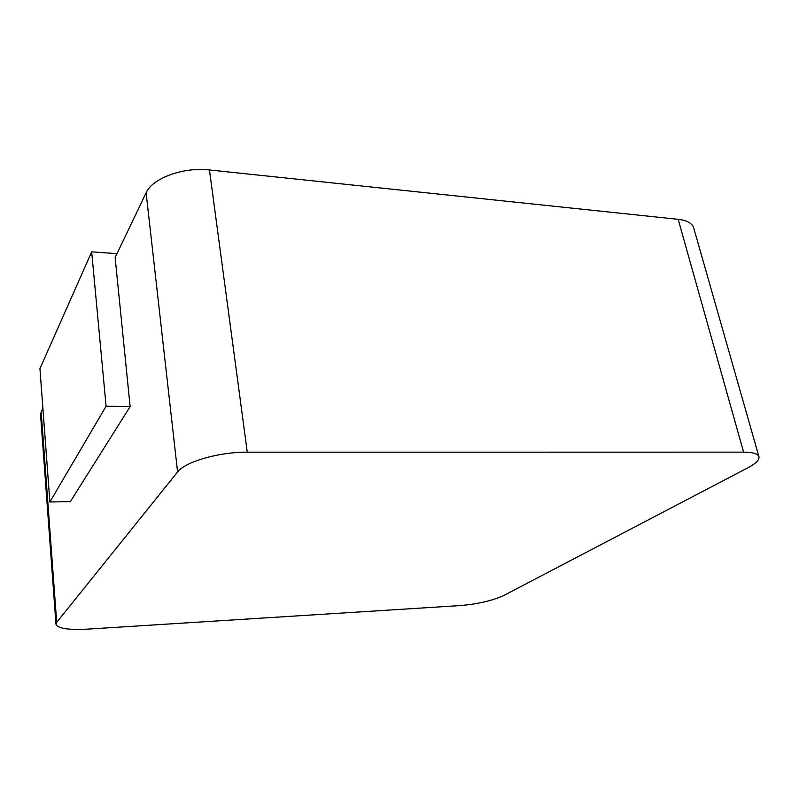 <?xml version="1.0" encoding="UTF-8"?>
<svg xmlns="http://www.w3.org/2000/svg" width="799" height="799" viewBox="0 0 799 799"><rect width="100%" height="100%" fill="white"/><g stroke="black" fill="none" stroke-linecap="round" stroke-linejoin="round"><path stroke-width="1.2" d="M209.458 169.967L247.271 452.174C219.156 451.904 184.969 461.782 177.578 471.989L146.117 192.819C152.329 178.217 183.321 166.821 209.458 169.967L678.171 219.326C687.04 220.384 692.214 223.231 693.692 227.865L758.94 456.718C757.931 453.762 752.818 452.244 743.589 452.154L678.171 219.326M55.98 624.229L40.579 414.941L41.168 412.024L56.699 622.341L55.98 624.229C57.808 628.443 68.125 630.091 86.931 629.163L460.274 605.572C477.902 604.044 492.434 600.678 503.849 595.455L747.864 467.805C755.864 463.56 759.559 459.864 758.94 456.718M42.906 408.409L41.168 412.024M146.117 192.819L115.126 257.558L130.127 406.611L106.097 406.222L91.675 251.845L39.95 368.659L49.878 501.992L70.322 501.632L130.127 406.611M177.578 471.989L56.699 622.341M247.271 452.174L743.589 452.154M116.994 253.653L91.675 251.845M106.097 406.222L49.878 501.992"/></g></svg>
